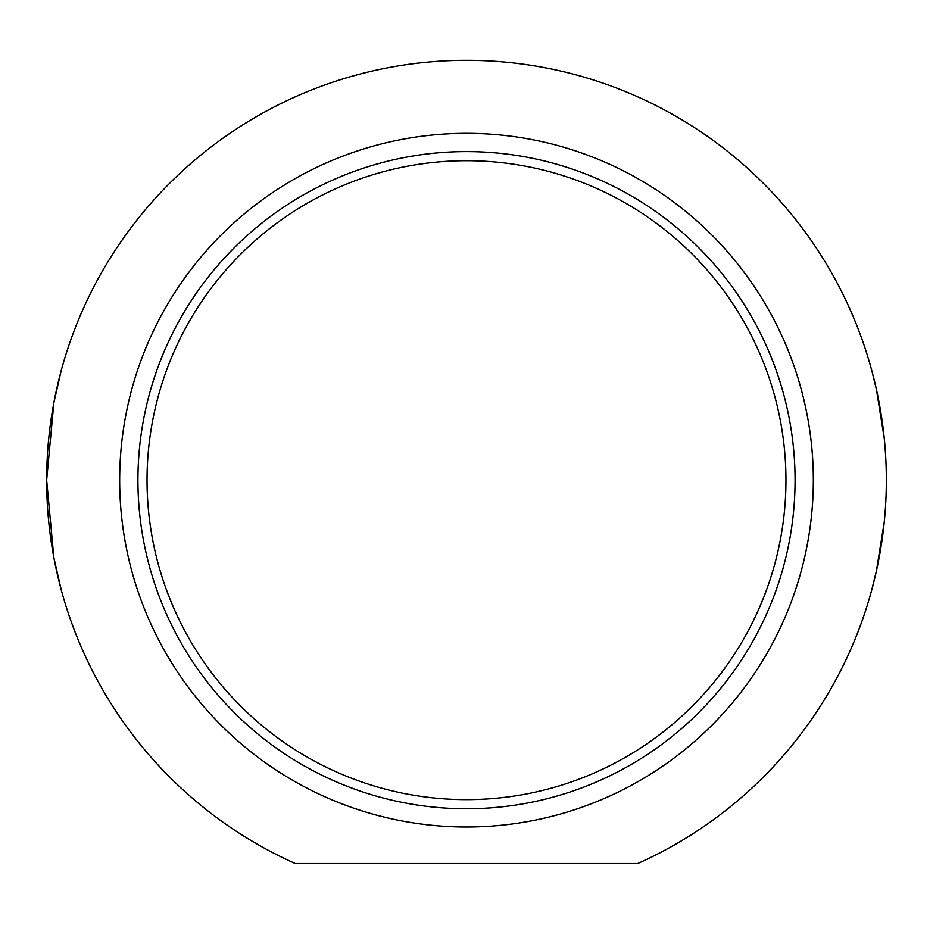 <?xml version="1.0" encoding="UTF-8"?>
<svg xmlns="http://www.w3.org/2000/svg" width="933" height="933" viewBox="0 0 933 933"><rect width="100%" height="100%" fill="white"/><g stroke="black" fill="none" stroke-linecap="round" stroke-linejoin="round"><path stroke-width="1.4" d="M466.5 799.628A319.448 319.448 0 0 1 189.842 320.451A319.448 319.448 0 0 1 743.158 320.451A319.448 319.448 0 0 1 466.5 799.628M871.807 589.703L876.402 571.008L884.239 522.177M884.239 438.172L876.402 389.341L871.807 370.646M61.193 370.646L53.857 402.718L46.65 480.168L53.857 557.619L61.193 589.703M466.5 808.748A328.579 328.579 0 0 0 751.053 315.879A328.579 328.579 0 0 0 181.947 315.879A328.579 328.579 0 0 0 466.5 808.748M637.74 863.515L295.26 863.515A419.85 419.85 0 0 1 135.763 221.553A419.85 419.85 0 0 1 797.237 221.553A419.85 419.85 0 0 1 637.74 863.515M466.5 827A346.831 346.831 0 0 1 166.132 306.759A346.831 346.831 0 0 1 766.868 306.759A346.831 346.831 0 0 1 466.5 827"/></g></svg>
